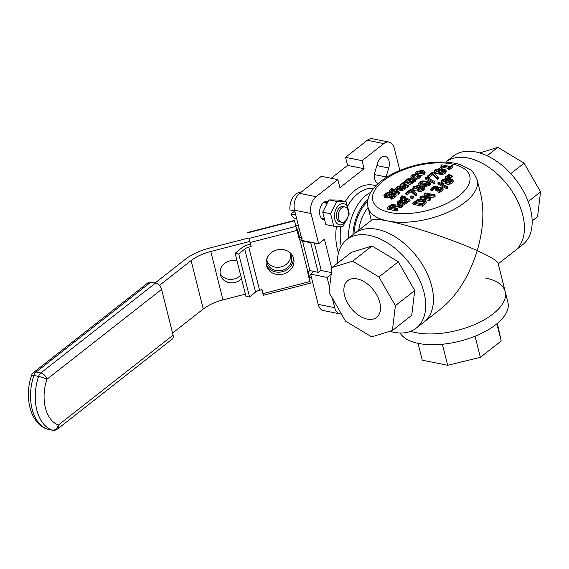 <?xml version="1.0" encoding="UTF-8"?>
<svg xmlns="http://www.w3.org/2000/svg" width="569" height="569" viewBox="0 0 569 569"><rect width="100%" height="100%" fill="white"/><g stroke="black" fill="none" stroke-linecap="round" stroke-linejoin="round"><path stroke-width="0.85" d="M451.267 175.913L451.95 175.373L448.507 174.463L447.369 175.352L451.267 175.913L451.601 177.258L450.022 177.03M451.601 177.258L452.284 176.717L451.95 175.373M447.604 176.276L447.369 175.352M403.826 182.82L404.459 182.379L403.222 182.13L402.134 183.986L401.081 183.773L400.099 184.541L407.184 185.963L408.158 185.195L403.137 184.185L403.826 182.82L403.954 184.349M404.41 182.421L404.794 183.723L404.459 182.379M404.744 183.766L404.168 184.171M407.184 185.963L407.518 187.308L408.499 186.54L408.158 185.195M400.412 185.764L400.099 184.541M407.518 187.308L405.697 186.938M404.282 186.653L402.852 186.369M422.76 170.266L416.43 171.546L415.526 173.218L417.568 174.334L423.905 173.047L424.815 171.376L422.76 170.266M418.706 175.8L415.839 174.484L415.505 173.14M423.073 172.677L422.084 172.4L417.589 173.268M417.454 171.753L421.75 171.056L423.421 171.923L422.881 172.841L418.578 173.538L416.949 172.805L417.454 171.753M424.844 171.454L425.178 172.798L424.246 174.391L420.356 175.821M396.586 187.101L395.668 188.83L397.674 189.961L401.152 189.911L404.26 188.41L405.647 186.732L404.346 186.476L403.208 188.211L398.748 189.207L402.774 186.049L399.054 185.942L396.586 187.101M400.91 186.618L397.838 189.022L396.906 188.36L397.503 187.343L399.154 186.589L400.91 186.618M399.495 187.934L397.56 188.929M395.64 188.744L395.974 190.089L398.016 191.312L404.602 189.754L405.981 188.083L405.647 186.732M399.445 187.763L399.154 186.589M400.732 189.264L403.108 187.4L402.774 186.049M389.075 206.163L387.076 207.721L396.515 209.62L397.546 208.816L393.791 208.055L394.971 207.13L401.166 205.971L402.503 204.925L395.647 206.255L395.782 205.132L394.481 204.442L391.543 204.712L389.075 206.163M397.546 208.816L397.88 210.16L396.849 210.964L387.418 209.072L387.076 207.721M396.849 210.964L396.515 209.62M395.277 208.354L394.971 207.13M394.139 206.718L392.105 206.782L391.771 205.437L393.513 205.302L394.552 205.942L392.738 207.849L389.196 207.137L391.771 205.437M392.105 206.782L390.554 207.678M402.503 204.925L402.845 206.27L401.508 207.315L395.604 208.425M401.508 207.315L401.166 205.971M396.166 195.53L395.825 194.185L394.523 193.232L386.052 195.601L385.419 195.039L386.166 194.043L389.424 192.5L387.923 192.201L385.014 193.88L383.919 195.501L385.106 196.469L387.311 196.412L391.252 194.57L393.656 194.107L394.36 194.683L393.499 195.779L389.815 197.464L391.387 197.784L394.666 195.942L395.811 194.1L396.166 195.53L395 197.287L391.728 199.129L391.387 197.784M389.424 192.5L389.687 193.908L389.345 192.557M389.687 193.908L386.223 195.629M391.728 199.129L390.149 198.809L389.815 197.464M393.99 195.459L389.765 196.924L389.424 195.58M389.765 196.924L387.653 197.763L387.311 196.412M387.653 197.763L385.441 197.813L384.281 197.009L383.94 195.665M405.555 201.362L404.673 202.358L400.22 203.353L404.239 200.196L400.519 200.089L398.051 201.248L397.105 202.891L399.139 204.107L402.617 204.058L405.725 202.557L407.112 200.878L405.818 200.622L405.555 201.362M404.239 200.196L404.58 201.547L402.198 203.41M400.917 201.91L400.619 200.736L402.375 200.765L399.31 203.169L398.371 202.507L398.976 201.49L400.619 200.736M400.96 202.08L399.025 203.076M399.623 205.48L397.447 204.235L397.105 202.891M407.112 200.878L407.454 202.23L406.963 202.998L402.646 205.466M391.5 189.505L392.539 188.865L391.444 188.645L389.537 190.651L391.209 191.504L390.554 192.023L391.536 192.222L392.197 191.703L398.293 192.927L399.267 192.166L393.172 190.935L394.765 189.697L393.776 189.498L392.155 190.764L390.96 190.266L391.5 189.505L391.799 190.693M391.842 193.432L391.536 192.222M393.101 193.161L392.169 193.339M392.532 193.047L392.197 191.703M391.614 193.517L390.889 193.368L390.554 192.023M390.711 192.649L389.872 191.995L389.537 190.651M392.873 190.202L392.539 188.865M391.842 190.857L392.823 190.245L392.489 188.901M394.808 191.269L394.765 189.697M398.293 192.927L398.627 194.278L399.609 193.51L399.267 192.166M398.627 194.278L395.505 193.645M402.653 198.809L408.748 200.032L409.73 199.264L403.634 198.04L405.22 196.796L404.232 196.597L402.375 197.82L401.415 197.365L402.994 195.964L401.899 195.743L399.993 197.749L401.671 198.609L401.01 199.122L401.999 199.321L402.653 198.809L402.944 199.961M409.73 199.264L410.064 200.608L409.09 201.376L407.141 200.985M405.761 200.708L404.296 200.409M409.09 201.376L408.748 200.032M405.22 196.796L405.27 198.368M402.944 196.006L403.279 197.343L402.297 197.955M403.329 197.301L402.994 195.964M401.166 199.747L400.334 199.093L399.993 197.749M401.223 199.961L401.01 199.122M402.141 199.911L401.999 199.321M407.546 181.618L408.556 182.862L410.69 182.784L412.568 181.938L413.507 180.266L414.26 180.416L415.235 179.648L410.398 178.673L407.881 178.794L404.146 181.518L405.363 181.76L407.909 179.527L409.602 179.477L407.546 181.618L407.774 183.538M412.518 180.067L411.821 181.44L409.481 182.059L409.097 181.091L410.548 179.669L412.518 180.067M409.481 182.059L409.097 181.091L409.331 182.016M404.36 182.364L404.146 181.518M408.243 180.871L405.704 183.104L404.58 182.884M405.704 183.104L405.363 181.76M414.26 180.416L414.595 181.76L415.576 180.992L415.235 179.648L416.551 179.491L416.209 178.147L419.083 176.795L420.235 175.337L418.898 175.067L418.023 176.596L413.691 177.386L412.141 176.518L412.703 175.529L415.27 174.342L413.933 174.071L411.679 175.309L410.683 177.03L412.681 178.175L416.209 178.147M414.595 181.76L413.848 181.611L413.507 180.266M413.848 181.611L413.741 182.286L413.4 180.942M413.741 182.286L411.031 184.136L410.69 182.784M412.041 181.248L410.889 181.013L410.548 179.669M410.889 181.013L409.431 182.443M411.031 184.136L408.898 184.207L407.881 182.962M405.761 183.062L405.42 181.717M405.633 193.183L406.743 193.403L410.74 190.274L415.526 194.719L416.629 193.851L411.956 189.612L410.548 189.328L405.633 193.183L405.967 194.527L407.077 194.747L406.743 193.403M416.629 193.851L416.963 195.195L415.861 196.063L411.074 191.618L407.077 194.747M411.074 191.618L410.74 190.274M415.861 196.063L415.526 194.719M419.851 176.006L420.185 177.35L420.569 176.682L420.235 175.337M420.185 177.35L416.551 179.491M411.38 178.872L411.024 178.382M415.214 174.384L415.555 175.729L415.27 174.342M415.555 175.729L414.36 176.148L414.026 174.804M414.36 176.148L412.774 177.108M426.835 181.205L422.554 180.935L419.46 182.158L418.606 183.552L421.892 185.089L426.188 185.359L429.282 184.128L430.121 182.741L426.835 181.205M421.145 186.184L418.94 184.904L418.606 183.552M428.72 184.171L422.959 183.019L420.84 183.716M428.571 183.588L428.379 182.827L428.237 183.922L426.053 184.626L422.952 184.264L420.342 183.474L420.505 182.364L422.618 181.675L425.783 182.03L428.685 183.182M420.342 183.474L420.05 183.111M430.121 182.741L430.463 184.086L429.616 185.48L424.31 186.732M410.505 196.874L412.312 197.237L413.556 196.262L411.75 195.9L410.505 196.874L410.846 198.218L412.653 198.581L412.312 197.237M413.556 196.262L413.891 197.607L412.653 198.581M425.911 176.874L425.022 177.571L433.905 182.329L434.78 181.639L425.911 176.874M434.78 181.639L435.121 182.983L434.239 183.673L425.356 178.915L425.022 177.571M434.239 183.673L433.905 182.329M419.389 186.739L418.343 185.366L413.62 186.71L412.674 188.296L413.77 189.043L417.02 188.588L418.137 190.103L420.811 189.989L423.478 188.695L424.446 187.016L423.158 186.141L419.431 186.746L419.46 186.17L419.588 186.682M417.02 188.588L417.262 190.615M422.212 187.002L423.123 187.578L422.554 188.495L419.09 189.264L417.959 188.161L419.68 187.393L422.212 187.002L422.554 188.353L420.022 188.737L419.68 187.393M417.347 186.17L418.464 187.151L416.778 187.891L414.666 188.197L413.997 187.706L414.545 186.902L417.347 186.17L417.682 187.514L414.879 188.247L414.545 186.902M424.446 187.016L424.78 188.36L423.82 190.039L421.152 191.333L418.478 191.447L417.354 189.932M420.022 188.737L418.3 189.513M417.319 189.925L414.104 190.387L413.016 189.641L412.674 188.296M438.521 171.731L439.638 173.253L442.312 173.132L444.979 171.838L445.961 170.266L444.659 169.292L440.89 169.889L439.844 168.516L435.121 169.861L434.175 171.44L435.271 172.187L438.521 171.731L438.763 173.758M438.82 173.068L435.605 173.531L434.517 172.791L434.175 171.44M445.947 170.167L446.281 171.511L445.321 173.182L442.654 174.477L439.979 174.598L438.855 173.076M444.19 171.525L441.523 171.888L441.181 170.536L443.713 170.152L444.624 170.721L444.055 171.639L440.591 172.407L439.46 171.312L441.181 170.536M441.523 171.888L439.801 172.656M438.848 169.313L439.965 170.302L436.167 171.34L435.498 170.849L436.046 170.053L438.848 169.313L439.183 170.664L436.38 171.397M440.89 169.889L440.961 169.313L441.089 169.825M437.028 177.862L438.13 177.002L433.457 172.763L432.049 172.478L427.134 176.326L428.244 176.554L432.241 173.417L437.028 177.862L437.362 179.214L432.575 174.761L432.241 173.417M432.575 174.761L428.578 177.898L427.468 177.677L427.134 176.326M437.362 179.214L438.464 178.346L438.13 177.002M428.578 177.898L428.244 176.554M426.217 202.5L425.882 201.149L423.507 199.122L417.966 199.548L412.681 202.955L422.113 204.847L423.898 203.453L425.875 200.629L426.217 202.5L422.454 206.198L413.016 204.299L412.681 202.955M422.454 206.198L422.113 204.847M424.218 201.81L422.76 201.305L418.528 201.604L418.187 200.26L422.418 199.954L424.353 201.405L422.056 203.823L414.794 202.365L418.187 200.26M418.528 201.604L415.918 203.097M424.346 201.042L424.353 201.405M447.881 168.41L448.849 168.602L452.625 165.643L451.658 165.444L450.285 166.525L441.786 164.818L440.982 165.444L441.594 165.984L440.698 166.966L441.558 167.137L442.966 166.034L449.29 167.307L447.881 168.41L448.223 169.754L449.183 169.946L448.849 168.602M441.245 166.489L440.982 165.444M449.183 169.946L452.96 166.987L452.625 165.643M447.988 168.324L443.301 167.378L442.966 166.034M443.301 167.378L441.9 168.481L441.558 167.137M441.9 168.481L441.032 168.31L440.698 166.966M431.949 195.203L421.366 196.149L419.901 197.294L429.339 199.193L430.299 198.439L422.162 196.803L433.72 195.75L434.872 194.847L425.441 192.955L424.481 193.702L431.949 195.203M421.672 198.93L420.242 198.638L419.901 197.294M430.299 198.439L430.633 199.783L429.673 200.537L424.901 199.577M429.673 200.537L429.339 199.193M434.872 194.847L435.214 196.191L434.062 197.094L426.878 197.749M434.062 197.094L433.72 195.75M427.547 195.594L424.823 195.046L424.481 193.702M432.049 189.463L433.101 187.827L435.762 187.037L436.501 187.621L435.427 188.858L436.473 189.072L438.415 187.877L440.25 187.791L441.288 188.417L440.641 189.441L437.767 190.885L439.104 191.156L441.8 189.612L442.838 187.948L441.395 186.981L437.369 187.727L437.632 186.788L436.686 186.184L434.254 186.376L432.084 187.55L430.648 189.249L432.049 189.463L432.326 190.864L431.985 189.513M443.173 189.292L442.838 187.948L443.173 189.292L442.141 190.964L439.446 192.5L438.102 192.23L437.767 190.885M440.911 189.214L438.756 189.221L436.814 190.416L436.473 189.072M436.814 190.416L435.762 190.202L435.427 188.858M436.103 188.382L434.666 188.495L432.625 190.103L432.284 188.759M432.625 190.103L432.39 190.814M432.326 190.864L430.989 190.594L430.648 189.249M439.446 192.5L439.104 191.156M438.72 182.13L437.831 182.827L446.722 187.585L447.597 186.895L438.72 182.13M447.597 186.895L447.938 188.239L447.056 188.929L438.173 184.171L437.831 182.827M447.056 188.929L446.722 187.585M447.895 179.697L446.85 178.325L442.12 179.662L441.181 181.248L442.277 181.995L445.52 181.539L446.644 183.054L449.318 182.941L451.985 181.646L452.952 179.968L451.665 179.1L447.938 179.704L447.967 179.121L448.095 179.633M445.52 181.539L445.769 183.567M450.719 179.96L451.63 180.529L451.061 181.447L447.597 182.215L446.466 181.12L448.187 180.345L450.719 179.96L451.061 181.305L448.528 181.689L448.187 180.345M445.847 179.121L446.964 180.11L445.285 180.842L443.173 181.148L442.504 180.657L443.052 179.861L445.847 179.121L446.188 180.465L443.386 181.205L443.052 179.861M452.952 179.968L453.287 181.319L452.327 182.99L449.659 184.285L446.978 184.406L445.861 182.884M448.528 181.689L446.8 182.464M445.819 182.877L442.611 183.339L441.516 182.592L441.181 181.248M446.544 175.992L445.413 176.888L449.304 177.443L449.994 176.909L446.544 175.992M445.876 178.246L445.413 176.888M449.994 176.909L450.328 178.253L449.645 178.787L447.277 178.453M449.645 178.787L449.304 177.443M323.917 219.883L323.043 219.492A9.374 5.982 -78.6 0 1 319.998 208.723A9.374 5.982 -78.6 0 1 327.559 201.369A9.374 5.982 -78.6 0 1 327.744 201.412M378.236 183.51A9.374 5.982 -78.6 0 1 374.985 171.945L377.66 163.019A9.374 5.982 -78.6 0 1 385.042 156.311A9.374 5.982 -78.6 0 1 388.734 167.997L386.067 176.923A9.374 5.982 -78.6 0 1 385.775 177.791M331.165 178.275L347.574 165.408L345.547 157.343L362.055 160.657L364.082 168.73L339.892 187.692L337.865 179.619L321.35 176.305L299.579 193.368A12.504 7.98 101.4 0 0 294.536 210.203L302.139 240.474L318.654 243.788L324.458 239.236L331.862 268.703M347.574 165.408L364.082 168.73M331.194 274.215L327.104 277.423L310.589 274.109L313.974 271.456M320.724 270.424L331.393 272.572M337.865 179.619L316.087 196.689A12.504 7.98 101.4 0 0 311.051 213.517L318.654 243.788M399.851 170.458L394.274 148.281A12.504 7.98 101.4 0 0 388.997 142.094A12.504 7.98 101.4 0 0 383.833 143.587L362.055 160.657M388.997 142.094L372.489 138.779A12.504 7.98 101.4 0 0 367.318 140.273L345.547 157.343M310.589 274.109L318.192 304.379A12.504 7.98 101.4 0 0 323.477 310.567L339.985 313.882A12.504 7.98 101.4 0 0 341.393 313.967M327.104 277.423L329.607 287.388M332.282 298.064L334.707 307.694A12.504 7.98 101.4 0 0 339.985 313.882M389.801 331.293A56.253 34.709 -128.1 0 0 409.04 331.848A56.253 34.709 -128.1 0 0 416.252 328.107L441.224 308.533C457.22 295.354 469.226 276.057 477.235 250.644C452.583 239.449 409.943 225.31 387.774 220.985C378.748 219.193 373.428 218.866 371.82 219.99L354.594 233.489A56.253 34.709 51.9 0 1 416.615 256.356A56.253 34.709 51.9 0 1 423.997 322.04A56.253 34.709 -128.1 0 0 425.953 271A56.253 34.709 -128.1 0 0 377.126 229.335A56.253 34.709 -128.1 0 0 354.594 233.489L346.848 239.563A56.253 34.709 -128.1 0 0 337.396 263.291M371.322 220.381L368.058 207.386A56.253 25.897 -14.1 0 0 387.774 220.985A56.253 25.897 -14.1 0 0 448.913 211.824A56.253 25.897 -14.1 0 0 477.171 179.975L480.592 193.588C484.511 210.324 483.394 229.343 477.235 250.644C490.222 256.534 497.178 260.73 498.081 263.234L505.215 291.641A56.253 25.897 165.9 0 1 473.757 324.899A56.253 25.897 165.9 0 1 410.583 331.307A56.253 25.897 -14.1 0 0 473.757 324.899A56.253 25.897 -14.1 0 0 505.215 291.641A56.253 25.897 -14.1 0 0 485.499 278.035M468.095 158.026A56.253 34.709 51.9 0 1 516.922 199.691A56.253 34.709 51.9 0 1 514.966 250.737A56.253 34.709 -128.1 0 0 514.831 195.807A56.253 34.709 -128.1 0 0 445.634 162.129A56.253 34.709 51.9 0 1 468.095 158.026M350.781 279.066A23.357 14.417 51.9 0 1 375.135 292.302A23.357 14.417 51.9 0 1 376.607 317.388A23.357 14.417 51.9 0 1 373.613 318.946A23.357 14.417 51.9 0 1 349.259 305.709A23.357 14.417 51.9 0 1 347.787 280.617A23.357 14.417 51.9 0 1 350.781 279.066M332.004 267.515L351.358 252.344L372.041 245.972L398.293 261.776L414.737 290.503L411.743 315.318L392.39 330.489L395.384 305.674L378.94 276.947L352.688 261.143L332.004 267.515L329.01 292.338L345.454 321.058L371.706 336.869L392.39 330.489M372.041 245.972L352.688 261.143M398.293 261.776L378.94 276.947M414.737 290.503L395.384 305.674M416.252 328.107A56.253 34.709 -128.1 0 0 408.869 262.423A56.253 34.709 -128.1 0 0 346.848 239.563M497.37 323.384L501.211 341.009L480.364 357.346L447.661 365.291L422.262 360.184L418.023 343.313M442.376 344.238L447.661 365.291M475.058 336.236L480.364 357.346M496.879 323.789L501.211 341.009M505.215 291.641L507.925 302.402A56.253 25.897 165.9 0 1 463.266 340.262A56.253 25.897 165.9 0 1 400.114 333M528.167 201.597L540.55 191.888L537.556 216.711L532.157 220.936M510.77 173.616L524.106 163.168L540.55 191.888M487.128 155.764L497.854 147.357L524.106 163.168M479.752 152.94L497.854 147.357M445.634 162.129L453.301 156.119A56.253 34.709 51.9 0 1 522.577 189.74A56.253 34.709 51.9 0 1 522.705 244.663L498.238 263.845M300.674 192.514A13.279 8.478 -78.6 0 0 289.991 209.94L294.706 210.893A13.279 8.478 101.4 0 0 295.724 214.926L291.001 213.98L294.728 211.063M296.691 218.781L295.98 218.638A13.279 8.478 -78.6 0 1 291.001 213.98M348.249 210.829A7.81 4.986 101.4 0 0 344.949 206.96A7.81 4.986 101.4 0 0 338.519 213.638A7.81 4.986 101.4 0 0 341.869 222.28A7.81 4.986 101.4 0 0 347.09 218.93A7.81 4.986 101.4 0 0 348.249 210.829M155.117 282.985L185.202 259.4A39.062 17.98 -14.1 0 1 209.819 248.006L248.859 237.956L250.509 244.108L249.471 244.378A12.504 5.754 -14.1 0 0 241.363 248.205L235.132 253.319L238.752 253.966L244.713 249.073A6.252 2.881 165.9 0 1 248.767 247.159L251.192 246.533L248.788 237.97M250.509 244.108L251.192 246.533M235.132 253.319L245.95 296.371L249.571 297.018L238.752 253.966M261.882 289.884L263.404 295.261L262.003 289.585L259.578 290.211A6.252 2.881 -14.1 0 0 255.531 292.125L249.571 297.018M261.932 289.6L257.152 291.1M266.242 264.599A14.061 12.482 164.3 0 0 282.409 271.705A14.061 12.482 164.3 0 0 293.177 257.017M283.092 274.13A14.061 12.482 -15.7 0 1 266.512 265.83A14.061 12.482 -15.7 0 1 276.669 250.004A14.061 12.482 -15.7 0 1 293.59 258.212A14.061 12.482 -15.7 0 1 283.092 274.13M247.451 232.543L294.351 220.466L299.109 238.489A3.122 2.774 164.3 0 0 299.756 239.641L303 241.085L310.717 242.778L311.328 242.316M302.21 238.269L299.066 237.209A3.122 2.774 -15.7 0 1 298.64 236.619M314.301 242.913L321.136 270.119L318.156 272.373L309.941 270.602L307.921 272.146A3.122 2.774 164.3 0 0 307.893 273.469L310.311 283.184L263.404 295.261M310.717 242.778L318.156 272.373M311.343 277.103A18.749 8.635 165.9 0 1 309.657 277.58L308.974 277.757M245.381 294.13L222.956 299.906A31.252 14.389 -14.1 0 0 203.268 309.017L172.563 333.085M288.561 251.576A12.504 11.096 -15.7 0 1 291.399 256.214A12.504 11.096 -15.7 0 1 282.068 270.36A12.504 11.096 -15.7 0 1 267.33 262.978A12.504 11.096 -15.7 0 1 267.338 257.544M267.003 261.207A12.504 11.096 164.3 0 0 281.093 266.897A12.504 11.096 164.3 0 0 290.752 254.528M241.533 278.796A12.504 11.096 -15.7 0 1 235.168 282.437A12.504 11.096 -15.7 0 1 220.431 275.062A12.504 11.096 -15.7 0 1 224.307 263.703A12.504 11.096 -15.7 0 1 237.067 261.036M220.096 273.284A12.504 11.096 164.3 0 0 234.193 278.974A12.504 11.096 164.3 0 0 240.637 275.247M159.377 285.446L191.099 260.588A31.252 14.389 165.9 0 1 210.793 251.47L249.834 241.42M296.805 229.321L297.495 229.143A18.749 8.635 -14.1 0 0 299.18 228.674M298.291 225.153A10.939 5.036 165.9 0 1 296.52 225.68L295.873 225.85M31.523 375.44A6.252 0.903 18.3 0 1 33.848 375.483A6.252 3.99 -78.6 0 1 36.103 372.019A6.252 3.855 -128.1 0 0 33.599 372.482A6.252 6.252 0 0 0 31.523 375.44C24.118 396.934 30.029 423.03 46.772 429.005A6.252 6.252 0 0 0 47.696 429.268M52.448 430.221A6.252 6.252 0 0 0 57.519 429.012A6.252 3.855 -128.1 0 0 58.379 425.036A6.252 4.787 110.3 0 1 52.049 430.107A6.252 3.99 101.4 0 0 52.433 430.221L47.718 429.268A6.252 3.99 -78.6 0 1 47.327 429.161A6.252 4.787 110.3 0 1 46.772 429.005M57.519 429.012L172.215 339.11A6.252 3.855 -128.1 0 0 173.076 335.134L58.379 425.036A36.018 22.988 -78.6 0 1 46.893 379.295A6.252 3.855 -128.1 0 0 40.819 372.965A6.252 3.99 101.4 0 0 38.564 376.429A6.252 0.903 18.3 0 1 46.893 379.295L161.589 289.393A6.252 3.855 -128.1 0 0 155.515 283.063L150.799 282.117A6.252 3.855 -128.1 0 0 148.296 282.58L33.599 372.482M173.076 335.134L161.589 289.393M343.071 206.583A7.81 4.986 101.4 0 0 337.844 209.918A7.81 4.986 101.4 0 0 336.684 218.034A7.81 4.986 101.4 0 0 339.999 221.903M348.505 214.008A10.783 6.885 101.4 0 0 339.188 204.954A10.783 6.885 101.4 0 0 334.842 219.47A10.783 6.885 101.4 0 0 343.854 223.525A10.783 6.885 101.4 0 0 347.872 217.159M333.747 226.206L330.625 213.773L336.805 201.49L346.108 201.639L349.231 214.065L343.05 226.348L333.747 226.206L325.845 224.613L322.723 212.187L328.903 199.904L338.206 200.046L346.108 201.639M330.625 213.773L322.723 212.187M336.805 201.49L328.903 199.904M417.909 175.679L417.568 174.334M422.084 172.4L421.75 171.056M424.246 174.391L423.905 173.047M397.845 188.688L397.503 187.343M405.498 188.851L405.156 187.507M404.602 189.754L404.26 188.41M398.016 191.312L397.674 189.961M393.848 206.647L393.513 205.302M390.483 207.393L390.213 206.334M386.5 195.395L386.166 194.043M395 197.287L394.666 195.942M393.968 195.366L393.656 194.107M391.593 195.914L391.252 194.57M385.441 197.813L385.106 196.469M399.31 202.834L398.976 201.49M399.481 205.459L399.139 204.107M406.067 203.901L405.725 202.557M406.963 202.998L406.629 201.654M402.262 197.792L401.963 196.611M412.909 183.282L412.568 181.938M408.898 184.207L408.556 182.862M408.215 180.743L407.909 179.527M406.991 181.625L406.65 180.273M419.417 178.14L419.083 176.795M412.938 179.185L412.681 178.175M413.037 176.874L412.703 175.529M422.141 186.056L421.892 185.089M422.959 183.019L422.618 181.675M429.616 185.48L429.282 184.128M423.82 190.039L423.478 188.695M421.152 191.333L420.811 189.989M418.478 191.447L418.137 190.103M414.104 190.387L413.77 189.043M435.605 173.531L435.271 172.187M439.979 174.598L439.638 173.253M444.055 171.497L443.713 170.152M436.38 171.376L436.046 170.053M442.654 174.477L442.312 173.132M445.321 173.182L444.979 171.838M424.232 204.797L423.898 203.453M422.76 201.305L422.418 199.954M415.783 202.564L415.576 201.753M440.584 189.136L440.25 187.791M438.756 189.221L438.415 187.877M437.248 190.074L436.914 188.723M436.082 188.318L435.762 187.037M434.666 188.495L434.332 187.151M433.436 189.178L433.101 187.827M442.141 190.964L441.8 189.612M452.327 182.99L451.985 181.646M449.659 184.285L449.318 182.941M446.978 184.406L446.644 183.054M442.611 183.339L442.277 181.995M383.52 180.714A50.001 23.016 165.9 0 1 452.227 164.021A50.001 23.016 165.9 0 1 458.998 195.878A50.001 23.016 165.9 0 1 390.291 212.571A50.001 23.016 165.9 0 1 383.52 180.714M326.698 201.298L327.687 201.497M324.145 202.159L326.841 202.699M376.877 165.615L388.734 167.997M374.452 174.591L386.067 176.923M299.579 193.368L316.087 196.689M367.318 140.273L383.833 143.587M318.192 304.379L334.707 307.694M294.536 210.203L311.051 213.517M375.796 185.857A43.749 27.924 101.4 0 0 355.028 190.316A43.749 27.924 101.4 0 0 345.283 201.469M336.45 226.355A43.749 27.924 101.4 0 0 338.498 252.963M341.222 246.142A40.627 25.932 -78.6 0 1 340.888 226.448M347.851 205.8A40.627 25.932 -78.6 0 1 358.065 193.481A40.627 25.932 -78.6 0 1 373.513 188.424M370.824 192.251A40.627 25.932 101.4 0 0 366.315 195.146A40.627 25.932 101.4 0 0 348.463 238.297M358.74 230.246A32.817 20.946 -78.6 0 1 368.072 207.443M367.631 201.426A35.939 22.938 101.4 0 0 353.968 233.98M352.908 234.812A37.504 23.934 -78.6 0 1 367.93 199.499M244.713 249.073L255.531 292.125M248.767 247.159L259.578 290.211M303 241.085L302.872 240.623M302.495 240.943L309.941 270.602M299.756 239.641L307.921 272.146M263.013 293.618L309.92 281.541M250.175 242.501L297.082 230.417M249.108 238.418L296.015 226.341M247.551 232.877L294.458 220.8M191.099 260.588L203.268 309.017M210.793 251.47L222.956 299.906M297.495 229.143L299.635 237.657M308.156 271.598L309.657 277.58M155.515 283.063L40.819 372.965L36.103 372.019L150.799 282.117M33.848 375.483L38.564 376.429A42.27 26.978 101.4 0 0 52.049 430.107L47.327 429.161A42.27 26.978 -78.6 0 1 33.848 375.483M395.868 205.331L396.202 206.675M437.661 186.874L438.002 188.218M477.171 179.975C474.119 173.339 471.715 169.861 469.951 169.548L460.143 164.647C453.557 162.592 445.975 161.731 437.39 162.065C422.468 162.791 408.25 166.354 394.744 172.763C387.02 176.504 380.739 180.835 375.903 185.743C369.075 192.791 366.457 200.004 368.058 207.386M321.357 218.155L323.533 218.596M339.963 221.896L341.869 222.28M323.491 202.649L326.478 203.247M343.043 206.575L344.949 206.96"/></g></svg>

